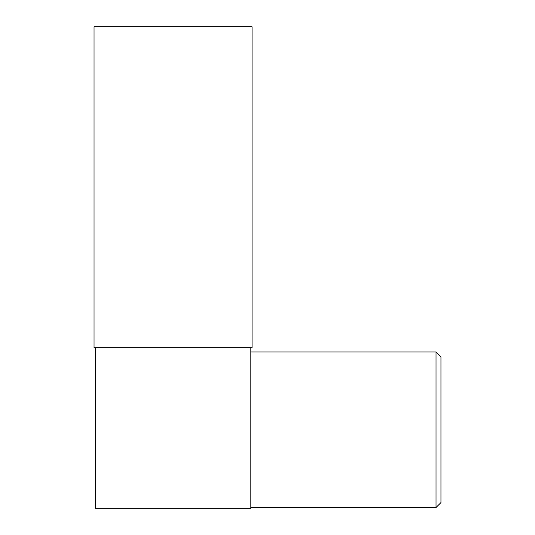 <?xml version="1.0" encoding="UTF-8"?>
<svg xmlns="http://www.w3.org/2000/svg" width="535" height="535" viewBox="0 0 535 535"><rect width="100%" height="100%" fill="white"/><g stroke="black" fill="none" stroke-linecap="round" stroke-linejoin="round"><path stroke-width="0.8" d="M95.27 347.75L94.04 347.75L94.04 26.75L252.065 26.75L252.065 347.75L95.27 347.75L95.27 508.25L250.835 508.25L250.835 347.75M436.025 351.95L440.96 356.885L440.96 502.572L436.025 507.508L436.025 351.95L250.835 351.95M250.835 507.508L436.025 507.508"/></g></svg>
